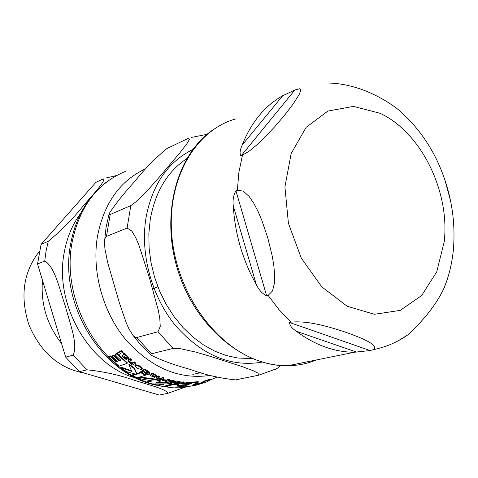 <?xml version="1.0" encoding="UTF-8"?>
<svg xmlns="http://www.w3.org/2000/svg" width="478" height="478" viewBox="0 0 478 478"><rect width="100%" height="100%" fill="white"/><g stroke="black" fill="none" stroke-linecap="round" stroke-linejoin="round"><path stroke-width="0.72" d="M165.454 386.881L170.222 387.407L183.66 386.385L186.731 385.232L183.66 385.74L177.207 385.477L178.664 384.886L173.867 384.36L165.454 386.881L165.537 386.326L173.95 383.786L178.748 384.312L178.664 384.886M135.232 365.186L134.892 365.682L137.061 368.287L141.841 369.637L142.169 369.171L140 366.668L135.232 365.186L135.334 364.571L140.102 366.052L142.253 368.652M150.917 374.943L150.415 375.361L150.6 375.744L154.49 377.327L155.099 377.005L152.625 376.395L151.837 375.786L152.147 375.523L156.479 376.365L155.631 375.302L151.544 373.623L151.197 373.82L152.189 374.202L150.917 374.943L151.735 373.963M170.586 380.643L170.025 380.954L172.707 381.277L174.094 381.94L169.361 381.223L168.854 381.719L170.628 382.627L175.109 382.436L175.498 382.024L173.436 381.014L170.586 380.643L170.67 380.064L173.526 380.434L175.575 381.504M122.906 355.315L122.404 355.811L122.565 356.439L123.904 358.034L126.3 359.611L126.903 359.265L124.519 357.831L123.772 356.749L124.077 356.433L128.259 358.608L127.471 356.845L123.557 353.475L123.216 353.696L124.161 354.473L122.906 355.315L123.013 354.658L123.874 354.12M194.486 384.187L199.941 383.266L205.492 380.482L210.667 379.168L210.577 379.813L205.397 381.109L205.492 380.482M193.154 382.077L198.262 381.671L198.173 382.275L193.064 382.675L193.154 382.077L188.493 384.42M193.064 382.675L181.586 387.258L179.752 387.61L179.842 387.037L182.022 386.6M186.743 385.137L187.28 384.927M178.425 384.987L183.743 385.16L186.002 384.796M140.753 372.691L136.756 374.274L134.3 368.634L128.917 364.726L129.012 364.111L134.396 368.036L136.845 373.694L140.849 372.105L145.491 374.638L145.396 375.218L140.753 372.691L140.849 372.105M128.917 364.726L131.803 371.424L121.089 367.797L121.185 367.194L131.456 370.713M121.089 367.797L126.443 371.615L136.373 374.399L132.514 375.379L132.609 374.8L135.334 374.16M134.904 365.592L135.334 364.571M115.12 354.772L120.904 360.293L119.321 360.95L113.913 355.823L112.246 356.433L117.648 361.541L116.106 361.995L110.34 356.528L108.727 356.917L118.974 366.148L127.136 363.322L116.835 353.941L115.12 354.772L115.228 354.12L116.943 353.284L117.218 353.565M112.246 356.433L112.354 355.787L114.015 355.172L119.422 360.322L120.462 359.898M108.727 356.917L108.829 356.277L110.448 355.883L116.208 361.374L117.158 361.099M118.448 354.807L127.238 362.7L127.136 363.322M151.197 373.82L151.634 373.031L153.079 373.497L156.73 375.606M150.421 375.32L151.012 374.364M152.213 375.547L155.189 376.425L155.099 377.005M168.865 381.659L169.373 380.685L170.049 380.793M171.136 381.032L173.61 381.534M170.025 380.954L170.67 380.064M182.71 383.326L185.052 383.219L187.131 382.095L188.452 382.125L188.362 382.717L187.041 382.681L184.962 383.804L182.148 383.726L184.161 382.531L182.871 382.43L181.21 383.332L180.708 383.732L182.118 384.145L185.464 384.246L188.362 382.717M180.708 383.732L180.798 383.153L182.96 381.844L184.245 381.946L184.161 382.531M123.993 356.48L127.005 358.625L126.903 359.265M125.672 354.873L127.572 356.194L128.361 357.968M123.216 353.696L123.665 352.812L125.045 353.81L125.583 355.381M122.565 355.542L123.013 354.658M129.532 361.344L132.101 363.011L134.127 361.786L135.376 362.742L135.274 363.364L134.031 362.414L132.006 363.633L130.141 362.706L129.353 361.661L131.313 360.239L130.1 359.223L128.48 360.227L127.99 360.806L129.299 362.653L131.558 363.883L131.211 364.075L132.454 365.019L135.274 363.364M128.14 360.496L128.582 359.593L130.207 358.584L131.414 359.605L131.313 360.239M156.24 377.883L156.826 376.837L158.463 375.917L159.724 376.413L159.634 376.993L158.373 376.497L156.24 377.889L157.615 378.905L159.628 379.353M157.937 377.943L160.494 378.576L162.544 377.441L163.84 377.877L163.751 378.462L162.454 378.026L160.405 379.15L158.487 378.815L157.65 378.253L159.634 376.993M144.32 372.715L146.304 373.784L145.724 374.077L149.088 374.752L148.049 374.172L149.309 373.485L149.644 372.673L146.698 371.024L146.172 371.334L147.786 371.998L148.192 372.762L146.806 373.527L144.816 372.452L144.32 372.715L144.912 371.86L146.895 372.936L148.162 372.243M148.658 373.844L149.238 374.137L149.148 374.722M146.172 371.334L146.794 370.432L148.544 371.185L149.877 372.481M174.637 383.302L176.681 383.595L176.089 383.876L179.549 383.649L178.473 383.499L180.087 382.263L177.051 381.808L176.513 382.107L178.605 382.609L177.189 383.344L174.637 383.302L175.229 382.478L177.278 382.764L178.312 382.233M179.417 383.015L179.603 383.619M176.513 382.107L177.135 381.229L180.17 381.677L180.11 382.101M117.206 353.636L117.313 352.979L121.555 350.386L122.744 351.611L122.637 352.28L121.448 351.055L117.206 353.636L118.389 354.837L122.637 352.28M190.459 382.131L191.881 382.101L191.798 382.699L190.369 382.723L185.978 384.945L186.061 384.366L190.459 382.131L190.369 382.723M141.835 371.286L141.93 370.695L144.762 369.088L145.999 369.817L145.91 370.42L144.667 369.691L141.835 371.286L143.071 372.009L145.91 370.42M168.107 379.168L169.385 379.508L169.296 380.088L168.017 379.747L168.107 379.168L166.595 380.01L162.09 379.562L162 380.135L163.183 380.757L165.794 380.954L165.149 381.277L165.197 380.972M140.926 371.269L141.841 371.233M142.378 371.609L142.36 372.296M156.874 382.585L166.995 382.514L171.763 383.452L171.68 384.019L166.912 383.081L155.302 383.075L160.244 381.289L155.523 379.675L141.566 377.847L138.554 378.552L152.368 380.912L147.206 382.263L151.896 383.852L163.362 384.426L158.529 385.621L163.273 386.553L171.68 384.019M138.554 378.552L138.644 377.984L141.655 377.279L155.613 379.108L160.327 380.721L160.244 381.289M147.206 382.263L147.29 381.701L151.126 380.781M158.529 385.621L158.618 385.065L161.558 384.42M166.912 383.081L166.995 382.514M155.523 379.675L155.613 379.108M141.566 377.847L141.655 377.279M141.279 372.243L142.396 372.41L140.867 371.651L141.279 372.243M168.017 379.747L166.505 380.584L162 380.135M163.165 380.094L163.255 379.52M165.149 381.277L166.428 381.611L169.296 380.088M144.667 369.691L144.762 369.088M185.978 384.945L187.4 384.921L191.798 382.699M121.448 351.055L121.555 350.386M177.051 381.808L177.135 381.229M180.087 382.263L180.17 381.677M177.189 383.344L177.278 382.764M175.145 383.051L175.229 382.478M176.089 383.876L176.143 383.523M146.698 371.024L146.794 370.432M146.806 373.527L146.895 372.936M144.816 372.452L144.912 371.86M149.644 372.673L149.733 372.075M145.724 374.077L145.808 373.527M158.373 376.497L158.463 375.917M160.405 379.15L160.494 378.576M162.454 378.026L162.544 377.441M159.598 379.556L160.889 379.992L163.751 378.462M131.211 364.075L131.259 363.776M134.031 362.414L134.127 361.786M132.006 363.633L132.101 363.011M130.1 359.223L130.207 358.584M123.557 353.475L123.665 352.812M187.041 382.681L187.131 382.095M184.962 383.804L185.052 383.219M182.871 382.43L182.96 381.844M173.896 382.179L173.968 381.731M169.361 381.223L169.451 380.649M153.659 374.591L153.737 374.113M151.544 373.623L151.634 373.031M116.835 353.941L116.943 353.284M110.34 356.528L110.448 355.883M119.321 360.95L119.422 360.322M116.106 361.995L116.208 361.374M113.913 355.823L114.015 355.172M132.514 375.379L137.132 377.865L145.396 375.218M136.756 374.274L136.845 373.694M134.3 368.634L134.396 368.036M183.66 385.74L183.743 385.16M173.867 384.36L173.95 383.786M197.121 384.921L206.645 381.892L210.577 379.813M179.752 387.61L184.819 387.246L197.097 384.898L191.989 386.146L192.048 385.746M205.397 381.109L199.852 383.876L199.941 383.266M199.852 383.876L192.652 384.993L198.173 382.275M152.715 288.999L157.836 286.669M252.073 358.518L237.972 358.046L226.339 355.548L214.801 351.181L203.58 344.979L192.903 337.044L182.966 327.502L173.992 316.52L166.159 304.301L159.628 291.078L154.543 277.109L151.006 262.673L149.1 248.052L148.849 233.557L150.253 219.456C155.219 191.875 167.378 171.614 186.719 158.666M151.556 353.768L150.737 354.24L151.048 355.112C161.14 360.263 174.07 364.989 189.844 369.285C204.034 374.579 219.253 378.116 235.505 379.902L258.921 375.134L257.929 373.115L253.663 370.91L242.31 366.65L209.8 356.2L195.616 352.047L180.331 348.689L173.078 348.42L151.556 353.768L136.702 337.546L135.19 337.301L133.35 335.801L129.078 329.139L126.353 323.11L119.416 302.998L107.622 262.368L104.927 248.883L104.497 242.041M110.185 214.479L130.811 205.624L136.78 201.196L147.947 189.987L157.812 178.862L179.961 152.709L187.191 143.292L189.425 139.445L188.213 138.393L166.816 148.586C154.292 159.144 143.502 170.204 134.449 181.765C123.82 193.447 115.413 203.998 109.223 213.421L109.169 214.574L110.185 214.479L106.486 236.395L105.118 238.116L104.497 242.065M136.702 337.546L157.985 331.762L160.25 326.42L159.795 318.497L158.385 310.569L149.393 277.73L138.967 245.274L135.812 237.877L131.874 231.065L127.106 228.054L106.486 236.395M280.813 365.55L276.959 368.544L274.701 369.643M294.866 89.995L300.053 88.633L300.584 90.862L299.168 94.507L293.128 104.073L284.786 114.953L274.796 126.676L262.924 139.152L256.316 145.324L249.086 151.239L241.002 155.971C239.496 153.898 239.866 150.295 242.125 145.169C251.219 122.314 264.746 105.829 282.707 95.719L294.866 89.995L241.002 155.971M235.929 190.794L237.345 190.226L243.326 191.152L249.02 196.344L253.812 203.341L257.983 211.318L261.723 220.041L267.776 237.871L272.269 256.196L273.828 265.619L274.629 274.677L274.408 283.299L272.496 290.994L268.098 295.392L266.646 295.798C262.332 293.677 258.909 289.991 256.369 284.739C242.675 260.199 234.973 233.909 233.276 205.869C232.595 200.121 233.479 195.09 235.929 190.794L266.646 295.798M289.602 322.507L291.078 322.142C308.86 320.308 331.595 327.591 346.484 332.497C360.609 337.677 378.797 344.554 373.682 349.585L370.086 350.553L354.407 352.238C345.194 352.256 335.873 350.661 326.432 347.458C316.119 343.921 306.111 338.538 296.414 331.308C291.789 328.201 289.519 325.267 289.602 322.507L370.086 350.553M398.276 340.76L408.176 334.636C425.695 318.145 437.806 302.269 444.516 287.003L446.966 280.287M450.891 202.015L444.54 178.629M396.268 107.932L396.202 107.873C381.115 97.076 356.821 83.554 327.705 82.999M42.476 280.317C40.6 303.763 46.963 324.819 61.56 343.497M41.078 244.389L95.839 182.411L103.296 178.862C106.516 180.457 91.149 196.542 82.628 206.663C72.71 218.972 61.256 230.521 48.266 241.312L41.078 244.389L37.541 263.976L44.717 261.072C54.952 266.431 59.947 290.624 65.307 306.051C69.388 321.927 78.506 344.59 73.104 355.13L65.683 357.144L79.479 371.675L86.99 369.805C103.397 371.49 119.082 374.949 134.043 380.189C146.871 384.288 166.888 389.265 167.892 393.286L184.962 387.222M167.892 393.286L159.323 395.073L79.479 371.675M65.683 357.144L37.541 263.976M39.435 251.267C23.255 272.024 19.777 296.623 29.021 325.058C40.738 352.465 59.314 368.52 84.755 373.216M185.655 386.804L185.153 387.126M185.01 387.21L183.307 388.005M125.78 171.255C97.398 182.925 79.509 206.598 72.118 242.268C60.909 298.929 98.062 366.357 147.212 382.221M152.452 383.912L158.559 385.441M164.026 386.415L165.49 386.618M174.852 387.252L179.824 387.138M145.898 168.662C120.241 180.481 104.108 202.947 97.506 236.066C91.543 271.092 102.603 311.62 125.6 339.47C151.054 367.958 179.256 379.932 210.218 375.391M141.93 371.92L142.014 371.388M140.867 371.651L140.956 371.059M164.115 380.608L164.205 380.034M166.505 380.584L166.595 380.01M178.85 381.946L178.939 381.36M148.192 372.762L148.264 372.332M148.449 371.782L148.544 371.185M156.736 377.417L156.826 376.837M158.487 378.815L158.571 378.235M128.48 360.227L128.582 359.593M130.141 362.706L130.243 362.079M124.937 354.467L125.045 353.81M127.471 356.845L127.572 356.194M124.519 357.831L124.627 357.185M181.21 383.332L181.293 382.753M183.002 383.936L183.092 383.356M173.436 381.014L173.526 380.434M169.29 381.265L169.373 380.685M155.631 375.302L155.72 374.716M152.625 376.395L152.721 375.81M152.984 374.089L153.079 373.497M140 366.668L140.102 366.052M251.631 358.333L251.297 358.566M130.811 205.624L127.106 228.054M157.985 331.762L173.078 348.42M192.712 149.602C167.832 161.857 152.255 184.61 145.975 217.86C140.072 254.332 151.783 296.772 175.605 325.715C201.973 355.303 230.802 367.433 262.087 362.109M282.707 95.719L242.125 145.169M233.276 205.869L256.369 284.739M296.414 331.308L356.899 352.19M237.345 190.226L238.892 172.325L242.418 155.362M291.078 322.142L279.021 309.678L268.098 295.392M444.187 241.904L436.731 271.851L421.608 295.595L400.134 310.407L374.417 314.279L347.231 306.284L321.778 286.866L301.265 258.048L288.407 223.256L284.918 186.874L291.168 153.528L306.177 127.285L327.866 111.081L353.451 106.397L379.932 113.256C421.118 132.113 450.156 191.672 444.187 241.904M316.305 359.97C307.318 363.698 297.812 365.622 287.78 365.754C278.823 365.831 269.771 364.403 260.63 361.464C216.498 347.572 177.41 294.412 171.966 237.321C166.272 180.212 194.863 130.177 235.75 118.92M80.812 213.146C72.501 224.266 66.98 237.357 64.243 252.42C53.751 304.743 89.989 366.518 136.039 378.044M48.266 241.312L46.079 251.028L44.717 261.072M73.104 355.13L86.99 369.805M180.439 386.786L181.7 386.678M216.887 377.16L210.362 379.938M142.396 372.41L142.486 371.824M140.795 371.741L140.885 371.149M180.242 382.436L180.331 381.856M149.793 373.013L149.883 372.422M127.99 360.806L128.092 360.179M122.416 355.757L122.511 355.16M125.583 355.441L125.69 354.784M128.427 358.339L128.528 357.699M175.498 382.024L175.587 381.444M156.641 376.156L156.73 375.571M153.665 374.638L153.755 374.047M142.169 369.171L142.265 368.568M206.645 381.892L192.598 385.668M188.762 386.355L181.586 387.258M165.484 386.678L163.769 386.463M158.535 385.597C102.842 376.365 58.519 305.072 70.642 243.953C75.5 217.896 87.187 197.48 105.704 182.698M251.392 358.231L249.492 358.643M151.042 355.118L141.315 345.54L132.484 334.779M104.551 241.043L106.104 227.229L109.074 213.935M206.819 134.372L191.039 137.503M258.921 375.134L276.965 368.544M192.795 374.382L200.844 372.655M373.682 349.591C386.367 346.956 397.863 341.973 408.176 334.636M444.516 287.003C449.105 275.358 452.051 263.019 453.353 249.994C456.066 218.356 450.246 187.734 435.894 158.128C425.856 138.19 412.628 121.436 396.202 107.879M354.407 352.238L287.78 365.754C243.422 366.71 195.675 326.731 178.097 271.122C160.285 215.566 176.155 154.639 213.331 129.562M116.53 175.534L105.728 178.085"/></g></svg>

